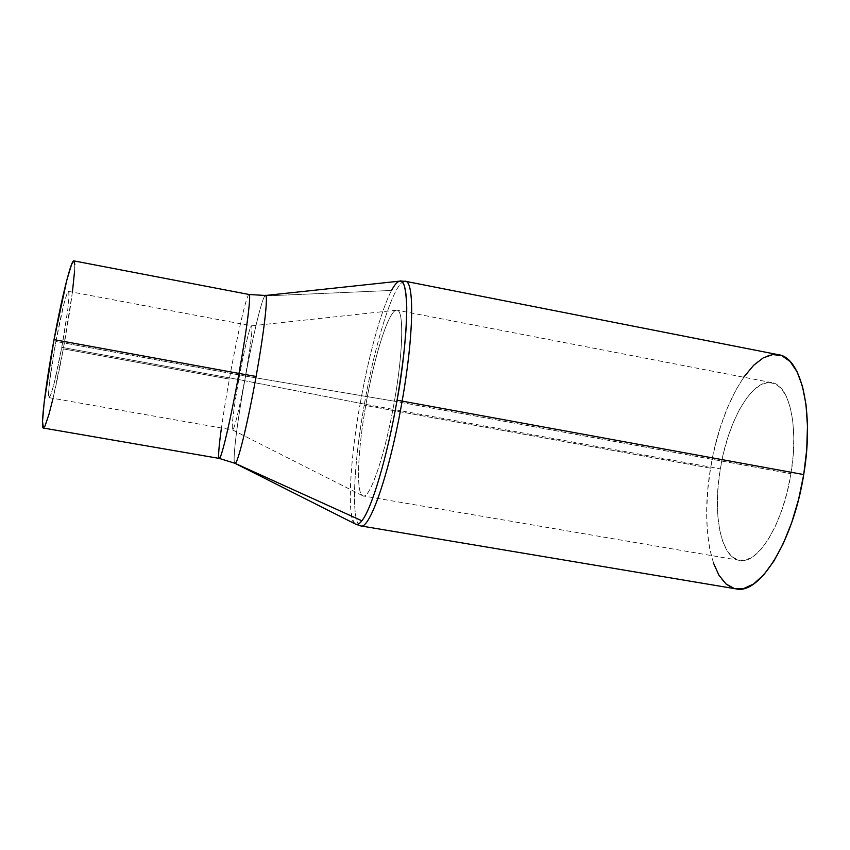 <?xml version="1.0" encoding="UTF-8"?>
<svg xmlns="http://www.w3.org/2000/svg" width="850" height="850" viewBox="0 0 850 850"><rect width="100%" height="100%" fill="white"/><g stroke="black" fill="none" stroke-linecap="round" stroke-linejoin="round"><path stroke-width="0.64" stroke-dasharray="4.25 3.19" d="M244.502 381.926C251.908 340.478 261.311 300.199 264.849 295.949L391.553 290.445L264.849 295.949C261.311 300.199 251.908 340.478 244.502 381.926C236.799 424.511 232.061 463.707 235.014 463.314C232.061 463.707 236.799 424.511 244.502 381.926M248.986 294.504C246.574 294.451 237.097 335.909 229.373 379.089C221.871 420.484 216.867 458.511 219.194 458.405M355.374 524.025C344.271 513.719 353.897 436.858 360.049 404.473C347.629 473.195 348.383 524.769 355.374 524.025L355.672 524.184M778.664 354.769C752.186 348.978 720.29 406.098 710.558 468.18L364.193 405.248C353.313 465.938 350.816 524.131 360.687 525.895C350.816 524.131 353.313 465.938 364.193 405.248L710.558 468.18C700.347 526.851 710.664 585.108 735.994 588.869M61.763 347.353C67.108 318.729 70.476 291.231 68.489 291.359C66.066 293.569 61.869 310.271 55.877 341.477L245.416 376.082C250.75 345.429 252.801 328.684 251.579 325.837C250.028 325.061 243.801 351.464 238.776 379.567L61.763 347.353L67.724 309.974L68.978 297.33L68.723 291.561L66.959 293.803L63.899 304.002L55.877 341.477L49.661 380.874L48.578 393.104L49.088 397.63L51.074 394.049L54.177 383.18L61.763 347.353L238.776 379.567L365.936 404.419C357.861 449.565 355.863 492.341 362.536 495.678C369.081 501.457 385.018 455.929 394.421 401.221L245.416 376.082C240.136 405.737 233.835 431.779 232.528 429.93C231.519 425.903 233.601 409.116 238.776 379.567C243.716 351.921 249.836 325.816 251.504 325.848C252.875 328.079 250.846 344.824 245.416 376.082L394.421 401.221L790.957 473.705C799.043 426.424 789.321 384.774 771.938 382.681C752.176 378.239 727.781 421.249 720.322 468.849L365.936 404.419C374.467 354.96 389.428 308.114 397.078 310.207C404.016 310.197 403.24 351.719 394.421 401.221C385.348 453.932 370.079 498.78 363.226 495.933C355.789 495.168 357.553 451.191 365.936 404.419L720.322 468.849C712.513 513.793 720.619 557.653 739.553 560.384C757.605 565.048 783.126 524.131 790.957 473.705L394.421 401.221C403.591 349.754 403.973 307.53 396.344 310.197C388.482 310.951 374.202 356.607 365.936 404.419L238.776 379.567C233.506 409.711 231.444 426.509 232.602 429.962C234.016 431.046 240.221 405.227 245.416 376.082L55.877 341.477C50.32 371.206 47.154 398.14 49.119 397.641C51.712 394.772 55.93 378.006 61.763 347.353M44.806 426.466L43.403 428.049C46.187 429.027 55.569 391.032 63.314 348.882L229.373 379.089L63.314 348.882L53.051 398.331M399.978 281.106L399.649 281.148C396.876 282.158 394.177 285.26 391.553 290.445C381.193 309.623 368.379 356.894 360.049 404.473C368.379 356.894 381.193 309.623 391.553 290.445M404.929 281.244C394.411 280.596 375.147 341.881 364.193 405.248C375.317 340.818 395.038 278.704 405.418 281.297M72.42 292.092L63.314 348.882C71.613 304.385 77.01 260.886 73.876 260.886L74.311 261.375M74.757 264.711L74.588 270.98M249.071 294.493C246.808 293.462 237.192 335.336 229.373 379.089M713.437 562.997L709.495 547.666L707.232 529.869L706.679 510.266L707.806 489.483L710.558 468.18L714.85 447.015L720.556 426.615L727.504 407.639L735.494 390.692L743.718 377.219M735.856 588.848L734.262 588.497M790.957 473.705L793.199 455.281L793.826 437.601L792.827 421.441L790.277 407.501L786.314 396.323L781.15 388.301L775.019 383.658L768.209 382.468L760.994 384.668L753.663 390.065L746.47 398.374L739.67 409.211L733.465 422.163L728.078 436.751L723.648 452.487L720.322 468.849L718.207 485.318L717.379 501.341L717.867 516.407L719.684 529.986L722.798 541.599L727.122 550.768L732.551 557.101L738.916 560.256L745.992 560.012L753.536 556.272L761.239 549.058L768.772 538.581L775.827 525.204L782.053 509.469L787.185 492.044L790.957 473.705M68.489 291.359L251.579 325.837M232.528 429.93L362.536 495.678M771.938 382.681L397.078 310.207M739.553 560.384L363.226 495.933M251.504 325.848L396.344 310.197M49.119 397.641L232.602 429.962"/><path stroke-width="1.27" d="M264.849 295.949C268.823 289.638 264.871 327.856 256.094 376.465L238.967 373.437C246.968 329.194 251.451 292.857 248.986 294.504M361.845 520.774C359.327 524.014 357.17 525.098 355.374 524.025C357.446 524.96 359.603 523.876 361.845 520.774C371.673 508.959 387.271 456.843 397.067 400.223C387.271 456.843 371.673 508.959 361.845 520.774L235.014 463.314L361.845 520.774M360.687 525.895C369.623 530.379 390.022 471.591 402.135 401.104L397.067 400.223C403.633 361.356 406.863 330.384 406.746 307.317C406.013 287.948 403.644 279.225 399.649 281.148C412.845 279.491 404.632 361.516 397.067 400.223L402.135 401.104C390.097 471.176 369.824 529.826 360.836 525.927L360.687 525.895M221.425 427.996C218.769 447.217 218.025 457.353 219.183 458.405C221.149 460.179 230.679 419.772 238.967 373.437L54.028 339.649C45.209 386.888 40.322 428.984 43.403 428.049L42.521 421.515L44.147 402.517L54.028 339.649L66.853 279.958L71.644 264.276L73.897 260.886C71.432 259.229 62.22 295.184 54.028 339.649L238.967 373.437C246.84 329.874 251.345 293.781 249.071 294.493L73.876 260.886M265.678 295.534C268.207 295.938 263.999 332.626 256.094 376.465C247.69 423.651 237.532 464.822 235.014 463.314C237.532 464.822 247.69 423.651 256.094 376.465L238.967 373.437C230.669 419.836 221.127 460.286 219.183 458.405L43.403 428.049M355.672 524.184L360.836 525.927L735.994 588.869C759.475 595.053 793.337 541.556 803.718 474.576L402.135 401.104L803.718 474.576C814.406 411.846 801.284 357.425 778.664 354.769L405.418 281.297C414.556 281.18 413.822 335.378 402.135 401.104C414.067 334.039 414.524 279.395 404.929 281.244M74.311 261.375L74.757 264.711M74.588 270.98L72.42 292.092M53.051 398.331L48.949 414.396L44.806 426.466M391.553 290.445C394.559 284.803 397.258 281.701 399.649 281.148L265.519 295.481M743.718 377.219L753.684 365.266L763.289 357.85L772.809 354.556L781.862 355.704L790.075 361.441L797.066 371.726L802.485 386.325L806.023 404.728L807.468 426.222L806.703 449.862L803.718 474.576L798.649 499.184L791.732 522.506L783.328 543.469L773.851 561.138L763.757 574.823L753.514 584.046L743.548 588.604L735.856 588.848M734.262 588.497L725.985 583.929L718.972 575.269L713.437 562.997M265.434 295.481L249.071 294.493M355.374 524.025L234.855 463.261L219.194 458.405M399.978 281.106L405.418 281.297"/></g></svg>
